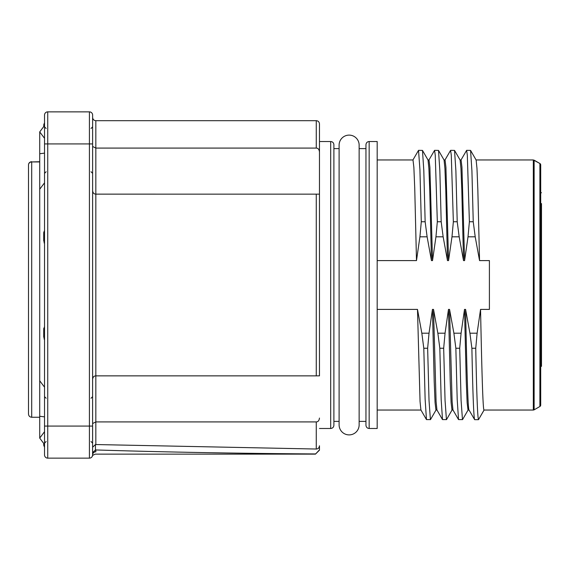 <?xml version="1.0" encoding="UTF-8"?>
<svg xmlns="http://www.w3.org/2000/svg" width="570" height="570" viewBox="0 0 570 570"><rect width="100%" height="100%" fill="white"/><g stroke="black" fill="none" stroke-linecap="round" stroke-linejoin="round"><path stroke-width="0.85" d="M319.471 418.059C319.143 420.596 318.074 421.886 316.264 421.914L95.831 421.914L316.264 421.914L316.264 449.032C318.145 448.918 319.214 447.835 319.471 445.769L319.471 450.122M319.093 375.808L319.471 375.851L319.471 123.882M319.471 428.483L330.685 428.483L330.685 141.524L319.471 141.524L319.471 194.149L95.831 194.142L95.831 148.086L316.264 148.086L316.264 120.683C318.188 120.854 319.257 121.923 319.471 123.889M95.361 454.133L315.459 454.133L319.471 449.873M318.815 447.756L319.072 447.35M92.625 447.229L95.454 444.55L92.625 447.229M316.264 120.683L95.831 120.683L95.831 148.086L92.625 146.454M44.531 447.272L43.726 445.156L43.726 444.073L44.531 447.272L44.531 454.931L44.531 115.069A3.206 3.206 0 0 1 47.738 111.862L89.419 111.862A3.206 3.206 0 0 1 92.625 115.069A3.206 3.206 0 0 0 89.419 111.862A3.206 3.206 0 0 1 92.625 115.069L92.604 455.302A3.206 3.206 0 0 1 89.419 458.137A3.206 3.206 0 0 0 92.625 454.931A3.206 3.206 0 0 1 92.611 455.245L92.625 454.931A3.206 3.206 0 0 1 89.419 458.137L47.738 458.137L47.738 426.075L89.419 426.075L89.419 458.137A3.206 3.206 0 0 0 92.604 455.302M92.625 190.822C92.924 192.959 93.993 194.064 95.831 194.142L95.831 375.858L316.264 375.858L316.264 194.142M319.471 151.941C319.143 149.404 318.074 148.114 316.264 148.086M319.093 194.192L319.471 194.149M319.471 375.851L316.264 375.858M315.459 453.941C237.206 453.435 163.996 452.103 95.831 449.951L95.454 449.965L95.454 444.55L95.831 444.543L316.257 449.032M92.625 423.546L95.831 421.914L95.831 375.858C93.993 375.936 92.924 377.041 92.625 379.178M94.078 452.288A3.206 3.164 180 0 0 92.625 454.931A3.206 3.164 0 0 1 95.831 451.768C95.311 454.881 95.311 454.881 95.831 451.768L95.831 451.853M91.022 441.536L92.625 443.139L92.625 426.075L89.419 426.075L89.419 111.862M95.454 449.965L92.625 452.673M44.531 126.861L46.134 128.464L44.531 126.861L44.531 143.925L47.738 143.925L47.738 111.862A3.206 3.206 0 0 0 44.531 115.069M44.531 416.862L39.722 416.271L39.722 438.102L44.531 444.514L44.531 426.075L47.738 426.075L47.738 143.925L92.625 143.925M44.531 454.931A3.206 3.206 0 0 0 47.738 458.137M44.531 138.318L39.722 131.905L44.531 125.493M43.726 124.851L44.531 122.728L43.726 125.927M44.531 339.656L43.726 336.841L43.726 329.346L44.531 326.532M43.733 336.841L43.733 329.346M44.531 243.468L43.726 240.654L43.726 233.159L44.531 230.344M43.804 232.026L43.755 232.474M44.082 242.77L44.31 243.191M43.804 328.213L43.755 328.662M44.082 338.958L44.31 339.378M44.531 431.69L39.722 438.095M43.726 444.073L44.531 444.514M39.722 161.723L31.706 161.944A3.206 2.985 180 0 0 28.5 164.929L28.5 402.833M28.5 177.078L28.5 414.048C28.707 416.014 29.775 417.083 31.706 417.254L31.706 161.944L39.722 161.944M330.685 428.483C332.616 428.305 333.685 427.236 333.892 425.277L333.892 144.723C333.685 142.764 332.616 141.695 330.685 141.524M359.143 145.129A10.018 10.018 0 0 0 349.125 135.111A10.018 10.018 0 0 0 339.107 145.129L339.107 424.871A10.018 10.018 0 0 0 349.125 434.896A10.018 10.018 0 0 0 359.143 424.871L359.143 145.129M369.161 141.524C367.237 141.695 366.168 142.764 365.954 144.723L365.954 425.277C366.168 427.236 367.237 428.305 369.161 428.483L377.183 428.483L377.183 141.524L369.161 141.524L369.161 428.483M417.489 309.403L420.054 401.586L420.909 409.965L426.467 419.591L425.127 399.292L423.795 348.256L421.828 333.194L417.489 309.403L377.183 309.403M469.003 409.965L474.646 419.663L478.501 419.663L484.051 410.044C482.883 411.127 481.714 366.496 480.546 309.403L477.118 333.194L475.743 348.256L471.889 348.256L469.922 333.194L465.583 309.403C466.752 366.496 467.927 411.127 469.096 410.044M469.046 410.044L468.02 410.044L467.144 402.733L466.267 381.665L464.514 309.403L465.583 309.403M464.514 309.403L461.087 333.194L459.712 348.256L455.857 348.256L453.891 333.194L449.552 309.403L452.117 401.586L452.972 409.965L458.529 419.591L457.19 399.292L455.857 348.256M453.015 410.044L451.989 410.044L451.112 402.733L450.236 381.665L448.483 309.403L449.552 309.403M448.483 309.403L445.056 333.194L443.681 348.256L439.826 348.256L437.86 333.194L433.521 309.403L436.086 401.586L436.941 409.965L442.498 419.591L441.159 399.292L439.826 348.256M436.983 410.044L435.957 410.044L435.081 402.733L434.205 381.665L432.452 309.403L433.521 309.403M432.452 309.403L429.025 333.194L427.65 348.256L423.795 348.256M377.183 260.597L416.492 260.597L419.919 236.807L421.294 221.744L419.919 169.561L418.537 150.338L412.894 160.035M421.294 221.744L425.149 221.744L427.115 236.807L431.454 260.597L432.523 260.597L435.95 236.807L437.325 221.744L435.259 155.232L434.568 150.338L428.925 160.035M437.325 221.744L441.18 221.744L443.147 236.807L447.486 260.597L448.554 260.597L451.982 236.807L453.357 221.744L451.29 155.232L450.599 150.338L444.956 160.035M453.357 221.744L457.211 221.744L459.178 236.807L463.517 260.597L464.586 260.597L468.013 236.807L469.388 221.744L467.322 155.232L466.63 150.338L460.988 160.035M469.388 221.744L473.243 221.744L475.209 236.807L479.548 260.597L489.402 260.597L489.402 309.403L480.546 309.403M474.646 419.663C473.727 417.753 472.808 393.955 471.889 348.256M484.144 409.965L478.501 419.663C477.582 417.753 476.663 393.955 475.743 348.256M484.051 410.044L533.328 410.044A1.603 1.603 180 0 0 534.126 409.83L539.897 406.495A1.603 1.603 0 0 0 540.702 405.113L540.702 164.887A1.603 1.603 0 0 0 539.897 163.505L539.897 406.495M479.548 260.597L477.838 189.746L476.983 168.414L476.128 160.035L470.571 150.409L466.63 150.338M473.243 221.744L471.91 170.708L470.571 150.409M460.054 159.956L461.08 159.956L461.957 167.267L464.586 260.597M463.517 260.597L461.807 189.746L460.952 168.414L460.097 160.035L454.539 150.409L450.599 150.338M457.211 221.744L455.879 170.708L454.539 150.409M444.023 159.956L445.049 159.956L445.925 167.267L448.554 260.597M447.486 260.597L445.776 189.746L444.921 168.414L444.066 160.035L438.508 150.409L434.568 150.338M441.18 221.744L439.848 170.708L438.508 150.409M427.992 159.956L429.018 159.956L429.894 167.267L432.523 260.597M431.454 260.597L429.744 189.746L428.889 168.414L428.034 160.035L422.477 150.409L418.537 150.338M425.149 221.744L423.816 170.708L422.477 150.409M377.183 159.956L412.986 159.956L413.863 167.267L414.739 188.335L416.492 260.597M436.05 409.965L430.493 419.591L426.467 419.591M430.407 419.663L429.025 400.439L427.65 348.256M452.081 409.965L446.524 419.591L442.498 419.591M446.438 419.663L445.056 400.439L443.681 348.256M468.113 409.965L462.555 419.591L458.529 419.591M462.47 419.663L461.087 400.439L459.712 348.256M533.328 410.044L533.328 159.956L539.897 163.505L534.126 160.17L534.126 409.83M540.702 285L540.702 398.822M541.5 203.561L541.5 366.346L540.702 366.346M541.5 192.767L540.702 192.525M95.831 375.858L95.831 376.385M95.831 444.543L95.831 421.914M95.831 451.768L95.831 449.951M39.722 416.271L39.722 153.729L44.531 153.138M39.722 189.212L44.531 182.828M44.531 213.159C38.19 213.159 38.19 213.159 44.531 213.159M44.531 356.841C38.19 356.841 38.19 356.841 44.531 356.841M39.722 380.789L44.531 387.173M477.118 333.194L469.922 333.194M461.087 333.194L453.891 333.194M445.056 333.194L437.86 333.194M429.025 333.194L421.828 333.194M419.919 236.807L427.115 236.807M435.95 236.807L443.147 236.807M451.982 236.807L459.178 236.807M468.013 236.807L475.209 236.807M319.464 450.122L315.459 454.126M95.831 120.683C93.9 120.505 92.832 119.436 92.625 117.477M95.361 454.126C93.117 455.01 92.126 455.679 92.39 456.135M46.134 171.748L44.531 173.351M91.022 128.464L92.625 126.861M91.022 171.748L92.625 173.351M46.134 441.536L44.531 443.139M46.134 398.252L44.531 396.649M91.022 398.252L92.625 396.649M39.722 153.729L39.722 131.905M39.722 417.254L31.706 417.254M31.706 161.723A3.206 3.206 0 0 0 28.5 164.929A3.206 3.206 0 0 1 31.706 161.723M333.892 148.606L339.107 148.606M333.892 421.394L339.107 421.394M359.143 421.394L365.954 421.394M359.143 148.606L365.954 148.606M377.183 410.044L420.952 410.044M476.085 159.956L533.328 159.956"/></g></svg>
